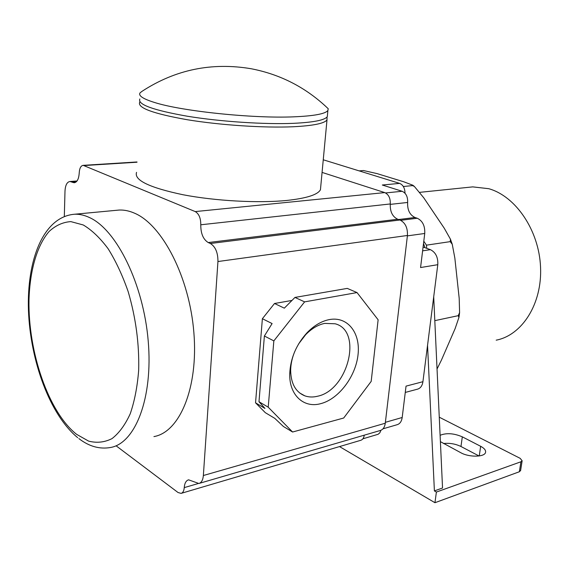 <?xml version="1.0" encoding="UTF-8"?>
<svg xmlns="http://www.w3.org/2000/svg" width="569" height="569" viewBox="0 0 569 569"><rect width="100%" height="100%" fill="white"/><g stroke="black" fill="none" stroke-linecap="round" stroke-linejoin="round"><path stroke-width="0.85" d="M437.042 368.996L441.437 360.092L455.136 328.576L458.941 317.438L458.223 315.674L459.596 312.63L459.19 298.32L454.844 258.07L452.255 244.272L450.221 241.64L450.449 239.2L444.268 228.24L423.734 197.777L414.353 186.426L412.532 185.608L412.859 185.238L403.777 181.788L377.048 173.602L363.477 170.529L359.153 170.878M412.532 185.608L403.329 186.497M496.182 340.17C522.079 335.226 542.264 303.882 540.55 267.103C539.035 230.331 515.67 196.17 488.728 188.695L472.761 186.881L469.297 187.237M450.221 241.64L426.43 245.161L426.778 248.354M458.223 315.674L434.808 320.653M433.706 296.812L442.54 488.003L434.396 490.905L436.387 492.057L434.951 502.712L339.508 446.58M423.087 247.017L430.406 249.663C435.683 252.309 438.144 257.323 437.789 264.685L427.547 345.326L434.396 490.905M427.547 345.326L422.923 381.707C422.262 385.867 420.427 388.357 417.404 389.196L405.263 392.432M322.075 172.414L384.758 192.599C388.663 194.434 390.498 198.225 390.277 203.958L200.779 224.783C200.729 233.532 203.218 239.457 208.247 242.558L210.359 243.496C215.466 246.654 217.991 252.664 217.941 261.534L203.361 475.52C202.948 480.065 201.454 482.718 198.873 483.494L188.581 479.823C186.063 480.585 184.612 483.181 184.242 487.619C183.965 490.905 182.912 492.825 181.091 493.38L178.04 492.519L116.382 446.018M199.264 483.38L380.192 430.52C382.994 429.687 384.687 427.255 385.277 423.229L407.432 235.481C407.76 227.778 405.256 222.614 399.915 220.004L397.688 219.243C392.425 216.668 389.95 211.576 390.277 203.958M364.26 435.178C363.826 438.023 362.631 439.737 360.675 440.328L181.362 493.302M423.514 243.539L424.986 247.707M423.798 241.178L426.43 245.161M422.923 381.707L406.038 386.131L402.191 417.497C401.593 421.473 399.886 423.884 397.07 424.723L382.973 428.827M323.256 159.789L399.63 183.389L382.297 185.01L402.141 191.276C406.046 193.083 407.881 196.81 407.639 202.457C407.297 209.961 409.758 214.975 415.029 217.5L417.255 218.247C422.589 220.815 425.093 225.893 424.744 233.475L420.569 267.544L437.789 264.685M399.63 183.389C403.101 184.882 404.893 188.161 405.014 193.225M380.917 430.285L379.872 432.767L378.143 434.275L362.894 438.806M440.399 441.644L461.004 452.824C469.148 457.433 484.674 457.156 485.542 452.433C486.004 450.335 484.375 448.294 480.663 446.302L462.32 436.843C453.849 433.258 446.445 432.746 440.107 435.299M436.387 492.057L520.927 461.779L522.143 460.762L520.166 458.344L439.268 417.191M434.951 502.712L519.348 471.758L520.614 470.456M479.034 455.982L460.968 446.494C455.449 443.863 449.617 442.867 443.457 443.521M115.848 210.352L119.312 210.032C124.312 209.854 129.44 210.928 134.704 213.261C162.385 225.011 189.498 277.302 193.873 332.588C198.453 387.909 179.619 432.241 153.929 436.594M64.318 216.412L64.994 191.148C65.35 185.195 66.993 181.98 69.937 181.504L74.134 182.749C77.121 182.286 78.821 178.993 79.226 172.876C79.532 168.211 80.855 165.7 83.195 165.344L195.238 211.583C198.951 213.788 200.8 218.183 200.779 224.783M320.745 186.561L320.447 189.733C317.772 194.74 306.549 198.318 286.769 200.452C258.447 203.297 215.367 200.992 182.962 194.733C149.384 187.628 133.907 180.167 136.539 172.35M292.594 432.013L343.697 418.016L371.187 381.379L378.129 319.792L357.026 292.573L304.614 301.869L273.845 340.888L268.212 407.184L292.594 432.013L283.398 426.48L274.742 418.322L265.318 412.681L255.545 402.824L262.38 318.711L274.514 303.49L291.975 300.439M268.212 407.184L258.987 401.735L264.976 408.428L255.545 402.824M262.38 318.711L272.103 323.569L264.386 336.002L258.987 401.735M273.845 340.888L264.386 336.002M304.614 301.869L294.962 297.423L284.322 308.163L274.514 303.49M357.026 292.573L347.261 288.398L294.962 297.423M320.76 403.649C338.775 399.061 355.774 376.429 358.05 354.608C360.575 332.737 347.524 315.987 329.117 319.629C321.35 321.215 313.996 325.589 307.047 332.751C296.172 344.757 290.403 358.463 289.735 373.861C289.123 395.171 303.832 408.464 320.76 403.649M294.742 351.535C292.132 357.83 290.773 364.082 290.652 370.277C290.873 383.513 295.596 392.034 304.82 395.839C308.761 397.233 313.007 397.368 317.545 396.237C348.128 390.178 362.972 330.681 335.148 323.782L324.707 323.391C317.971 324.785 311.599 328.576 305.596 334.771L298.654 343.854M327.509 114.419L327.303 116.666C324.728 120.166 313.412 122.385 293.341 123.338C264.578 124.554 220.623 121.659 187.493 116.254C153.161 110.208 137.285 104.44 139.86 98.949M293.889 116.83C253.191 118.644 181.788 111.24 154.491 102.463C142.84 98.835 138.061 95.599 140.145 92.761L142.257 91.168C175.494 69.596 211.768 62.113 251.078 68.728C280.737 74.447 306.456 87.79 328.235 108.743L327.879 110.507C325.319 113.871 313.988 115.976 293.889 116.83M324.444 105.173L328.235 108.743M424.744 233.475L407.39 235.872M402.191 417.497L385.384 422.319M430.406 249.663L422.618 250.844M402.141 191.276L385.576 192.941M407.639 202.457L390.234 204.378M415.029 217.5L398.549 219.534M417.255 218.247L400.668 220.31M480.663 446.302L479.254 455.947M462.32 436.843L460.968 446.494M520.927 461.779L519.348 471.758M76.701 181.397L71.274 181.796M75.741 182.244L72.775 182.457M137.001 162.222L84.162 165.543M384.758 192.599L195.238 211.583M397.688 219.243L208.247 242.558M399.915 220.004L210.359 243.496M407.432 235.481L217.941 261.534M385.277 423.229L203.361 475.52M198.012 483.6L184.242 487.619M320.447 189.733L326.997 119.903C324.422 123.466 313.106 125.749 293.049 126.759C264.308 128.046 220.388 125.18 187.293 119.732C152.997 113.636 137.136 107.79 139.718 102.2L139.86 101.744M78.856 438.585L78.871 438.592C89.02 446.409 99.532 449.382 110.407 447.519C135.251 443.464 153.175 398.108 148.217 341.037C143.459 284.002 116.609 229.883 89.689 217.643C84.568 215.21 79.596 214.065 74.759 214.221L119.312 210.032M76.609 434.339L88.636 441.124C96.758 443.201 104.547 442.369 111.993 438.621C119.07 433.158 125.144 424.879 130.23 413.784C134.554 401.223 137.371 386.721 138.672 370.277C139.341 343.989 135.842 317.779 128.174 291.648C122.491 275.339 115.806 261.036 108.124 248.738C100.08 237.949 91.794 230.025 83.266 224.975L70.841 221.611C62.882 222.152 55.648 225.431 49.14 231.441C36.921 245.488 29.83 270.73 28.991 300.112C28.023 352.104 48.514 412.212 76.609 434.339M419.851 192.329L472.761 186.881M414.353 186.426L412.859 185.238M452.248 244.257L450.456 239.222M520.571 470.727L522.143 460.762M69.937 181.504L77.028 180.992M83.195 165.344L137.008 161.966M290.652 370.277L289.735 373.861M305.596 334.771L307.047 332.751M304.82 395.839L299.657 392.959M326.997 119.903L327.033 117.008M327.303 116.666L327.879 110.507M74.759 214.221C43.208 216.554 26.786 260.239 28.45 310.261C30.285 360.646 49.702 414.716 77.711 437.682M458.948 317.417L459.588 312.666"/></g></svg>
